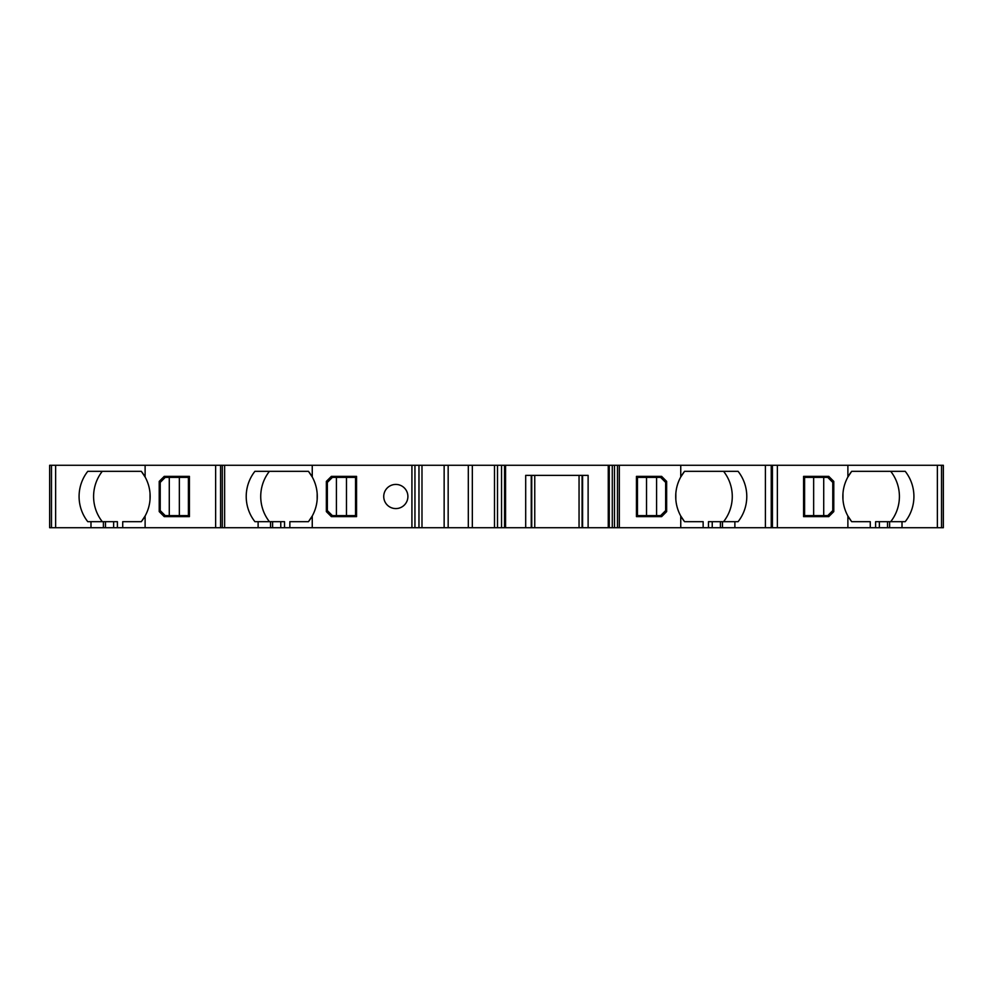 <?xml version="1.0" encoding="UTF-8"?>
<svg xmlns="http://www.w3.org/2000/svg" width="993" height="993" viewBox="0 0 993 993"><rect width="100%" height="100%" fill="white"/><g stroke="black" fill="none" stroke-linecap="round" stroke-linejoin="round"><path stroke-width="1.49" d="M51.475 465.283L943.35 465.283L943.35 527.717L49.65 527.717L49.65 465.283L51.475 465.283L51.475 527.717M145.115 465.283L145.115 477L141.316 471.327L87.781 471.327A40.279 39.658 90 0 0 87.781 521.673L90.984 521.673L90.984 527.717M145.115 477A40.279 40.279 0 0 1 145.115 516L145.115 527.717M164.242 476.367L189.415 476.367L189.415 516.633L164.242 516.633L159.215 511.606L159.215 481.394L164.242 476.367M312.249 465.283L312.249 477L308.451 471.327L254.916 471.327A40.279 39.658 90 0 0 254.916 521.673L258.118 521.673L258.118 527.717M312.249 477A40.279 40.279 0 0 1 312.249 516L312.249 527.717M383.732 496.5A12.077 12.077 0 0 1 395.822 484.423A12.077 12.077 0 0 1 407.9 496.5A12.077 12.077 0 0 1 395.822 508.577A12.077 12.077 0 0 1 383.732 496.5M356.549 476.367L356.549 516.633L331.377 516.633L326.349 511.606L326.349 481.394L331.377 476.367L356.549 476.367M411.921 465.283L411.921 527.717M421.988 527.717L421.988 465.283M444.144 465.283L444.144 527.717M472.333 527.717L472.333 465.283M494.489 465.283L494.489 527.717M504.556 465.283L504.556 527.717M588.117 527.717L588.117 475.362L525.694 475.362L525.694 527.717M609.268 465.283L609.268 527.717M619.334 465.283L619.334 527.717M680.751 465.283L680.751 477A40.279 40.279 0 0 0 680.751 516L680.751 527.717M666.651 481.394L666.651 511.606L661.623 516.633L636.451 516.633L636.451 476.367L661.623 476.367L666.651 481.394M734.882 527.717L734.882 521.673L738.084 521.673A40.279 39.658 -90 0 0 738.084 471.327L684.549 471.327L680.751 477M847.885 465.283L847.885 477A40.279 40.279 0 0 0 847.885 516L847.885 527.717M833.785 511.606L828.758 516.633L803.585 516.633L803.585 476.367L828.758 476.367L833.785 481.394L833.785 511.606M902.016 527.717L902.016 521.673L905.219 521.673A40.279 39.658 -90 0 0 905.219 471.327L851.684 471.327L847.885 477M941.525 527.717L941.525 465.283M875.603 527.717L875.603 521.673L902.016 521.673M851.386 471.712L849.983 473.624M849.574 474.232L848.084 476.665M845.428 482.337L844.869 483.914M842.97 493.36L842.97 499.64M844.869 509.086L845.428 510.663M848.084 516.335L849.536 518.718M849.983 519.376L851.274 521.151M890.709 521.673A40.279 39.658 90 0 0 890.709 471.327M847.885 516L851.684 521.673L870.278 521.673L870.278 527.717M823.718 515.628L827.752 515.628L832.779 510.601L832.779 482.399L827.752 477.372L823.718 477.372L823.718 515.628L804.591 515.628L804.591 477.372L813.652 477.372L813.652 515.628M823.718 477.372L813.652 477.372M708.468 527.717L708.468 521.673L734.882 521.673M684.251 471.712L682.849 473.624M682.439 474.232L680.937 476.665M678.293 482.337L677.735 483.914M675.836 493.36L675.836 499.64M677.735 509.086L678.293 510.663M680.937 516.335L682.402 518.718M682.849 519.376L684.14 521.151M723.574 521.673A40.279 39.658 90 0 0 723.574 471.327M680.751 516L684.549 521.673L703.143 521.673L703.143 527.717M656.584 515.628L660.618 515.628L665.645 510.601L665.645 482.399L660.618 477.372L656.584 477.372L656.584 515.628L637.456 515.628L637.456 477.372L646.517 477.372L646.517 515.628M656.584 477.372L646.517 477.372M582.581 527.717L582.581 475.362M582.084 527.717L582.084 475.362M579.056 527.717L579.056 475.362M534.755 527.717L534.755 475.362M531.739 527.717L531.739 475.362M531.243 527.717L531.243 475.362M312.249 516L308.451 521.673L289.857 521.673L289.857 527.717M269.426 471.327A40.279 39.658 -90 0 0 269.426 521.673M308.749 521.288L310.151 519.376M310.561 518.768L312.063 516.335M314.707 510.663L315.265 509.086M317.164 499.64L317.164 493.36M315.265 483.914L314.707 482.337M312.063 476.665L310.598 474.282M310.151 473.624L308.86 471.849M258.118 521.673L284.532 521.673L284.532 527.717M346.483 477.372L355.544 477.372L355.544 515.628L346.483 515.628L346.483 477.372L336.416 477.372L336.416 515.628L346.483 515.628M336.416 515.628L332.382 515.628L327.355 510.601L327.355 482.399L332.382 477.372L336.416 477.372M122.722 527.717L122.722 521.673L141.316 521.673L145.115 516M141.614 521.288L143.017 519.376M143.426 518.768L144.916 516.335M147.572 510.663L148.131 509.086M150.03 499.64L150.03 493.36M148.131 483.914L147.572 482.337M144.916 476.665L143.464 474.282M143.017 473.624L141.726 471.849M102.291 471.327A40.279 39.658 -90 0 0 102.291 521.673M90.984 521.673L117.397 521.673L117.397 527.717M169.282 477.372L165.248 477.372L160.221 482.399L160.221 510.601L165.248 515.628L188.409 515.628L188.409 477.372L169.282 477.372L169.282 515.628M179.348 515.628L179.348 477.372M55.633 527.717L55.633 465.283M215.63 465.283L215.63 527.717M220.583 527.717L220.583 465.283M222.295 465.283L222.295 527.717M224.629 527.717L224.629 465.283M414.95 527.717L414.95 465.283M418.972 465.283L418.972 527.717M448.166 527.717L448.166 465.283M468.311 465.283L468.311 527.717M497.505 527.717L497.505 465.283M501.539 465.283L501.539 527.717M612.284 527.717L612.284 465.283M614.493 465.283L614.493 527.717M617.472 527.717L617.472 465.283M765.404 465.283L765.404 527.717M771.238 527.717L771.238 465.283M772.417 465.283L772.417 527.717M777.37 527.717L777.37 465.283M937.367 465.283L937.367 527.717M889.604 527.717L889.604 521.673M887.531 521.673L887.531 527.717M879.364 527.717L879.364 521.673M722.457 527.717L722.457 521.673M720.397 521.673L720.397 527.717M712.229 527.717L712.229 521.673M280.771 521.673L280.771 527.717M272.603 527.717L272.603 521.673M270.543 521.673L270.543 527.717M113.636 521.673L113.636 527.717M105.469 527.717L105.469 521.673M103.396 521.673L103.396 527.717M505.561 527.717L505.561 465.283M608.262 465.283L608.262 527.717"/></g></svg>
